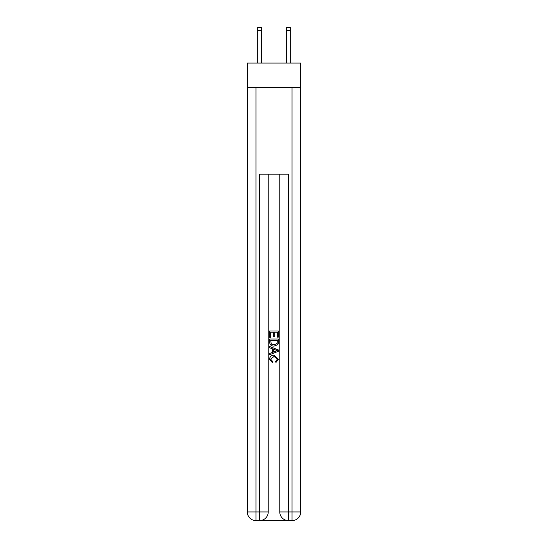 <?xml version="1.0" encoding="UTF-8"?>
<svg xmlns="http://www.w3.org/2000/svg" width="548" height="548" viewBox="0 0 548 548"><rect width="100%" height="100%" fill="white"/><g stroke="black" fill="none" stroke-linecap="round" stroke-linejoin="round"><path stroke-width="0.82" d="M300.701 87.591L300.701 63.054L247.299 63.054L247.299 87.591L300.701 87.591L300.701 511.942L292.043 511.942L292.043 87.591M286.631 63.054L286.631 27.4L290.241 27.4L290.241 63.054M260.218 520.6L287.782 520.6M288.433 520.6L288.433 511.942L279.775 511.942A8.658 8.658 0 0 0 288.433 520.6L292.043 520.6L292.043 511.942L288.433 511.942L288.433 174.189L259.567 174.189L259.567 511.942L247.299 511.942L247.299 87.591M268.225 174.189L268.225 511.942A8.658 8.658 0 0 1 259.567 520.6L255.957 520.6A8.658 8.658 0 0 1 247.299 511.942M279.775 511.942L279.775 174.189M292.043 520.6A8.658 8.658 0 0 0 300.701 511.942M269.671 337.349L269.671 331.019L278.329 331.019L278.329 337.123L277.329 337.123L277.329 332.239L274.664 332.239L274.664 336.794L273.664 336.794L273.664 332.239L270.671 332.239L270.671 337.349L269.671 337.349M269.671 342.116L269.671 339.013L278.329 339.013L278.206 343.507L277.583 344.761L274.048 346.117C271.281 346.131 269.822 344.795 269.671 342.116M270.671 340.233L271.281 344.062L274.069 344.898L277.151 343.418L277.329 340.233L270.671 340.233M269.671 347.781L269.671 346.487L278.329 349.925L278.329 351.302L269.671 354.741L269.671 353.446L272.335 352.46L272.335 348.768L269.671 347.781M275.733 350.021L273.336 349.138L273.336 352.09L277.329 350.617L275.733 350.021M270.561 359.125L272.726 361.55L272.445 362.776L269.561 359.235C269.794 356.577 271.294 355.241 274.062 355.22L278.439 359.214L275.925 362.55L275.665 361.331L277.439 359.152L274.069 356.447L270.561 359.125M261.369 63.054L261.369 30.284L257.759 30.284L257.759 27.4L261.369 27.4L261.369 30.284M257.759 63.054L257.759 30.284M286.631 27.4L290.241 27.4L286.631 27.4M255.957 87.591L255.957 520.6M268.225 511.942L259.567 511.942L259.567 520.6M261.369 27.4L257.759 27.4M286.631 30.284L290.241 30.284"/></g></svg>
